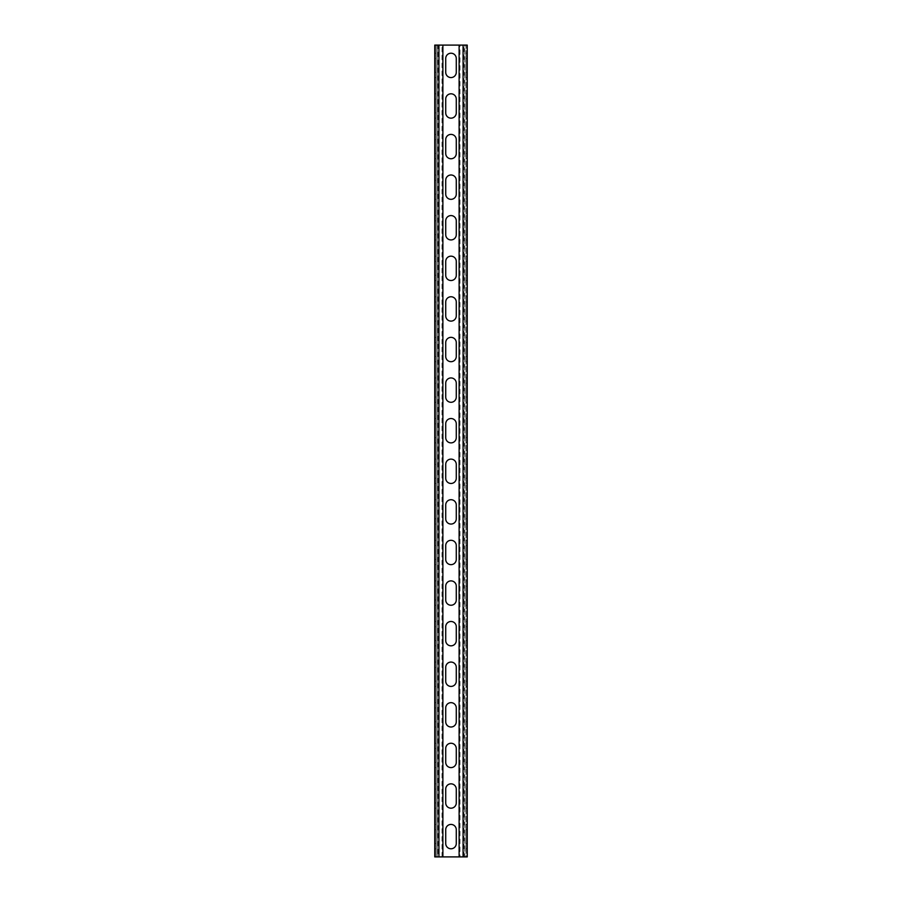 <?xml version="1.0" encoding="UTF-8"?>
<svg xmlns="http://www.w3.org/2000/svg" width="902" height="902" viewBox="0 0 902 902"><rect width="100%" height="100%" fill="white"/><g stroke="black" fill="none" stroke-linecap="round" stroke-linejoin="round"><path stroke-width="0.68" stroke-dasharray="4.51 3.38" d="M434.764 58.495L434.764 72.295L434.764 58.495L435.982 58.495L435.982 53.218L435.982 77.572L435.982 58.495L434.764 58.495M434.764 72.295L434.764 77.572L434.764 72.295L435.982 72.295L434.764 72.295M434.764 99.085L434.764 112.885L434.764 99.085L435.982 99.085L435.982 93.808L435.982 118.162L435.982 99.085L434.764 99.085M434.764 112.885L434.764 118.162L434.764 112.885L435.982 112.885L434.764 112.885M434.764 139.675L434.764 153.475L434.764 139.675L435.982 139.675L435.982 134.398L435.982 158.752L435.982 139.675L434.764 139.675M434.764 153.475L434.764 158.752L434.764 153.475L435.982 153.475L434.764 153.475M434.764 180.265L434.764 194.065L434.764 180.265L435.982 180.265L435.982 174.988L435.982 199.342L435.982 180.265L434.764 180.265M434.764 194.065L434.764 199.342L434.764 194.065L435.982 194.065L434.764 194.065M434.764 220.855L434.764 234.655L434.764 220.855L435.982 220.855L435.982 215.578L435.982 239.932L435.982 220.855L434.764 220.855M434.764 234.655L434.764 239.932L434.764 234.655L435.982 234.655L434.764 234.655M434.764 261.445L434.764 275.245L434.764 261.445L435.982 261.445L435.982 256.168L435.982 280.522L435.982 261.445L434.764 261.445M434.764 275.245L434.764 280.522L434.764 275.245L435.982 275.245L434.764 275.245M434.764 302.035L434.764 315.835L434.764 302.035L435.982 302.035L435.982 296.758L435.982 321.112L435.982 302.035L434.764 302.035M434.764 315.835L434.764 321.112L434.764 315.835L435.982 315.835L434.764 315.835M434.764 342.625L434.764 356.425L434.764 342.625L435.982 342.625L435.982 337.348L435.982 361.702L435.982 342.625L434.764 342.625M434.764 356.425L434.764 361.702L434.764 356.425L435.982 356.425L434.764 356.425M434.764 383.215L434.764 397.015L434.764 383.215L435.982 383.215L435.982 377.938L435.982 402.292L435.982 383.215L434.764 383.215M434.764 397.015L434.764 402.292L434.764 397.015L435.982 397.015L434.764 397.015M434.764 423.805L434.764 437.605L434.764 423.805L435.982 423.805L435.982 418.528L435.982 442.882L435.982 423.805L434.764 423.805M434.764 437.605L434.764 442.882L434.764 437.605L435.982 437.605L434.764 437.605M434.764 464.395L434.764 478.195L434.764 464.395L435.982 464.395L435.982 459.118L435.982 483.472L435.982 464.395L434.764 464.395M434.764 478.195L434.764 483.472L434.764 478.195L435.982 478.195L434.764 478.195M434.764 504.985L434.764 518.785L434.764 504.985L435.982 504.985L435.982 499.708L435.982 524.062L435.982 504.985L434.764 504.985M434.764 518.785L434.764 524.062L434.764 518.785L435.982 518.785L434.764 518.785M434.764 545.575L434.764 559.375L434.764 545.575L435.982 545.575L435.982 540.298L435.982 564.652L435.982 545.575L434.764 545.575M434.764 559.375L434.764 564.652L434.764 559.375L435.982 559.375L434.764 559.375M434.764 586.165L434.764 599.965L434.764 586.165L435.982 586.165L435.982 580.888L435.982 605.242L435.982 586.165L434.764 586.165M434.764 599.965L434.764 605.242L434.764 599.965L435.982 599.965L434.764 599.965M434.764 626.755L434.764 640.555L434.764 626.755L435.982 626.755L435.982 621.478L435.982 645.832L435.982 626.755L434.764 626.755M434.764 640.555L434.764 645.832L434.764 640.555L435.982 640.555L434.764 640.555M434.764 667.345L434.764 681.145L434.764 667.345L435.982 667.345L435.982 662.068L435.982 686.422L435.982 667.345L434.764 667.345M434.764 681.145L434.764 686.422L434.764 681.145L435.982 681.145L434.764 681.145M434.764 707.935L434.764 721.735L434.764 707.935L435.982 707.935L435.982 702.658L435.982 727.012L435.982 707.935L434.764 707.935M434.764 721.735L434.764 727.012L434.764 721.735L435.982 721.735L434.764 721.735M434.764 748.525L434.764 762.325L434.764 748.525L435.982 748.525L435.982 743.248L435.982 767.602L435.982 748.525L434.764 748.525M434.764 762.325L434.764 767.602L434.764 762.325L435.982 762.325L434.764 762.325M434.764 789.115L434.764 802.915L434.764 789.115L435.982 789.115L435.982 783.838L435.982 808.192L435.982 789.115L434.764 789.115M434.764 802.915L434.764 808.192L434.764 802.915L435.982 802.915L434.764 802.915M434.764 829.705L434.764 843.505L434.764 829.705L435.982 829.705L435.982 824.428L435.982 848.782L435.982 829.705L434.764 829.705M434.764 843.505L434.764 848.782L434.764 843.505L435.982 843.505L434.764 843.505M456.277 58.495A5.277 5.277 0 0 0 451 53.218A5.277 5.277 0 0 0 445.723 58.495L445.723 72.295A5.277 5.277 0 0 0 451 77.572A5.277 5.277 0 0 0 456.277 72.295L456.277 58.495M456.277 99.085A5.277 5.277 0 0 0 451 93.808A5.277 5.277 0 0 0 445.723 99.085L445.723 112.885A5.277 5.277 0 0 0 451 118.162A5.277 5.277 0 0 0 456.277 112.885L456.277 99.085M456.277 139.675A5.277 5.277 0 0 0 451 134.398A5.277 5.277 0 0 0 445.723 139.675L445.723 153.475A5.277 5.277 0 0 0 451 158.752A5.277 5.277 0 0 0 456.277 153.475L456.277 139.675M456.277 180.265A5.277 5.277 0 0 0 451 174.988A5.277 5.277 0 0 0 445.723 180.265L445.723 194.065A5.277 5.277 0 0 0 451 199.342A5.277 5.277 0 0 0 456.277 194.065L456.277 180.265M456.277 220.855A5.277 5.277 0 0 0 451 215.578A5.277 5.277 0 0 0 445.723 220.855L445.723 234.655A5.277 5.277 0 0 0 451 239.932A5.277 5.277 0 0 0 456.277 234.655L456.277 220.855M456.277 261.445A5.277 5.277 0 0 0 451 256.168A5.277 5.277 0 0 0 445.723 261.445L445.723 275.245A5.277 5.277 0 0 0 451 280.522A5.277 5.277 0 0 0 456.277 275.245L456.277 261.445M456.277 302.035A5.277 5.277 0 0 0 451 296.758A5.277 5.277 0 0 0 445.723 302.035L445.723 315.835A5.277 5.277 0 0 0 451 321.112A5.277 5.277 0 0 0 456.277 315.835L456.277 302.035M456.277 342.625A5.277 5.277 0 0 0 451 337.348A5.277 5.277 0 0 0 445.723 342.625L445.723 356.425A5.277 5.277 0 0 0 451 361.702A5.277 5.277 0 0 0 456.277 356.425L456.277 342.625M456.277 383.215A5.277 5.277 0 0 0 451 377.938A5.277 5.277 0 0 0 445.723 383.215L445.723 397.015A5.277 5.277 0 0 0 451 402.292A5.277 5.277 0 0 0 456.277 397.015L456.277 383.215M456.277 423.805A5.277 5.277 0 0 0 451 418.528A5.277 5.277 0 0 0 445.723 423.805L445.723 437.605A5.277 5.277 0 0 0 451 442.882A5.277 5.277 0 0 0 456.277 437.605L456.277 423.805M456.277 464.395A5.277 5.277 0 0 0 451 459.118A5.277 5.277 0 0 0 445.723 464.395L445.723 478.195A5.277 5.277 0 0 0 451 483.472A5.277 5.277 0 0 0 456.277 478.195L456.277 464.395M456.277 504.985A5.277 5.277 0 0 0 451 499.708A5.277 5.277 0 0 0 445.723 504.985L445.723 518.785A5.277 5.277 0 0 0 451 524.062A5.277 5.277 0 0 0 456.277 518.785L456.277 504.985M456.277 545.575A5.277 5.277 0 0 0 451 540.298A5.277 5.277 0 0 0 445.723 545.575L445.723 559.375A5.277 5.277 0 0 0 451 564.652A5.277 5.277 0 0 0 456.277 559.375L456.277 545.575M456.277 586.165A5.277 5.277 0 0 0 451 580.888A5.277 5.277 0 0 0 445.723 586.165L445.723 599.965A5.277 5.277 0 0 0 451 605.242A5.277 5.277 0 0 0 456.277 599.965L456.277 586.165M456.277 626.755A5.277 5.277 0 0 0 451 621.478A5.277 5.277 0 0 0 445.723 626.755L445.723 640.555A5.277 5.277 0 0 0 451 645.832A5.277 5.277 0 0 0 456.277 640.555L456.277 626.755M456.277 667.345A5.277 5.277 0 0 0 451 662.068A5.277 5.277 0 0 0 445.723 667.345L445.723 681.145A5.277 5.277 0 0 0 451 686.422A5.277 5.277 0 0 0 456.277 681.145L456.277 667.345M456.277 707.935A5.277 5.277 0 0 0 451 702.658A5.277 5.277 0 0 0 445.723 707.935L445.723 721.735A5.277 5.277 0 0 0 451 727.012A5.277 5.277 0 0 0 456.277 721.735L456.277 707.935M456.277 748.525A5.277 5.277 0 0 0 451 743.248A5.277 5.277 0 0 0 445.723 748.525L445.723 762.325A5.277 5.277 0 0 0 451 767.602A5.277 5.277 0 0 0 456.277 762.325L456.277 748.525M456.277 789.115A5.277 5.277 0 0 0 451 783.838A5.277 5.277 0 0 0 445.723 789.115L445.723 802.915A5.277 5.277 0 0 0 451 808.192A5.277 5.277 0 0 0 456.277 802.915L456.277 789.115M456.277 829.705A5.277 5.277 0 0 0 451 824.428A5.277 5.277 0 0 0 445.723 829.705L445.723 843.505A5.277 5.277 0 0 0 451 848.782A5.277 5.277 0 0 0 456.277 843.505L456.277 829.705M467.236 72.295L467.236 53.218L467.236 58.495L466.018 58.495L466.018 53.218L466.018 77.572L466.018 58.495L467.236 58.495L467.236 72.295L466.018 72.295L467.236 72.295M467.236 112.885L467.236 93.808L467.236 99.085L466.018 99.085L466.018 93.808L466.018 118.162L466.018 99.085L467.236 99.085L467.236 112.885L466.018 112.885L467.236 112.885M467.236 153.475L467.236 134.398L467.236 139.675L466.018 139.675L466.018 134.398L466.018 158.752L466.018 139.675L467.236 139.675L467.236 153.475L466.018 153.475L467.236 153.475M467.236 194.065L467.236 174.988L467.236 180.265L466.018 180.265L466.018 174.988L466.018 199.342L466.018 180.265L467.236 180.265L467.236 194.065L466.018 194.065L467.236 194.065M467.236 234.655L467.236 215.578L467.236 220.855L466.018 220.855L466.018 215.578L466.018 239.932L466.018 220.855L467.236 220.855L467.236 234.655L466.018 234.655L467.236 234.655M467.236 275.245L467.236 256.168L467.236 261.445L466.018 261.445L466.018 256.168L466.018 280.522L466.018 261.445L467.236 261.445L467.236 275.245L466.018 275.245L467.236 275.245M467.236 315.835L467.236 296.758L467.236 302.035L466.018 302.035L466.018 296.758L466.018 321.112L466.018 302.035L467.236 302.035L467.236 315.835L466.018 315.835L467.236 315.835M467.236 356.425L467.236 337.348L467.236 342.625L466.018 342.625L466.018 337.348L466.018 361.702L466.018 342.625L467.236 342.625L467.236 356.425L466.018 356.425L467.236 356.425M467.236 397.015L467.236 377.938L467.236 383.215L466.018 383.215L466.018 377.938L466.018 402.292L466.018 383.215L467.236 383.215L467.236 397.015L466.018 397.015L467.236 397.015M467.236 437.605L467.236 418.528L467.236 423.805L466.018 423.805L466.018 418.528L466.018 442.882L466.018 423.805L467.236 423.805L467.236 437.605L466.018 437.605L467.236 437.605M467.236 478.195L467.236 459.118L467.236 464.395L466.018 464.395L466.018 459.118L466.018 483.472L466.018 464.395L467.236 464.395L467.236 478.195L466.018 478.195L467.236 478.195M467.236 518.785L467.236 499.708L467.236 504.985L466.018 504.985L466.018 499.708L466.018 524.062L466.018 504.985L467.236 504.985L467.236 518.785L466.018 518.785L467.236 518.785M467.236 559.375L467.236 540.298L467.236 545.575L466.018 545.575L466.018 540.298L466.018 564.652L466.018 545.575L467.236 545.575L467.236 559.375L466.018 559.375L467.236 559.375M467.236 599.965L467.236 580.888L467.236 586.165L466.018 586.165L466.018 580.888L466.018 605.242L466.018 586.165L467.236 586.165L467.236 599.965L466.018 599.965L467.236 599.965M467.236 640.555L467.236 621.478L467.236 626.755L466.018 626.755L466.018 621.478L466.018 645.832L466.018 626.755L467.236 626.755L467.236 640.555L466.018 640.555L467.236 640.555M467.236 681.145L467.236 662.068L467.236 667.345L466.018 667.345L466.018 662.068L466.018 686.422L466.018 667.345L467.236 667.345L467.236 681.145L466.018 681.145L467.236 681.145M467.236 721.735L467.236 702.658L467.236 707.935L466.018 707.935L466.018 702.658L466.018 727.012L466.018 707.935L467.236 707.935L467.236 721.735L466.018 721.735L467.236 721.735M467.236 762.325L467.236 743.248L467.236 748.525L466.018 748.525L466.018 743.248L466.018 767.602L466.018 748.525L467.236 748.525L467.236 762.325L466.018 762.325L467.236 762.325M467.236 802.915L467.236 783.838L467.236 789.115L466.018 789.115L466.018 783.838L466.018 808.192L466.018 789.115L467.236 789.115L467.236 802.915L466.018 802.915L467.236 802.915M467.236 843.505L467.236 824.428L467.236 829.705L466.018 829.705L466.018 824.428L466.018 848.782L466.018 829.705L467.236 829.705L467.236 843.505L466.018 843.505L467.236 843.505M463.076 45.1L459.975 45.1L459.975 856.9L463.076 856.9M442.025 856.9L442.025 45.1L434.764 45.1L435.982 45.1L435.982 856.9L442.882 856.9L434.764 856.9L434.764 45.1L459.975 45.1M467.236 45.1L466.018 45.1L466.018 856.9L464.801 856.9L464.801 45.1L467.236 45.1L463.944 45.1L463.944 856.9L467.236 856.9L459.975 856.9M442.025 45.1L437.199 45.1L437.199 856.9L437.199 45.1L435.982 45.1L435.982 856.9L434.764 856.9L464.801 856.9L464.801 45.1L466.018 45.1L466.018 856.9L467.236 856.9M438.924 45.1L438.056 45.1L438.056 856.9L438.924 856.9M434.764 53.218L435.982 53.218M434.764 77.572L435.982 77.572M434.764 93.808L435.982 93.808M434.764 118.162L435.982 118.162M434.764 134.398L435.982 134.398M434.764 158.752L435.982 158.752M434.764 174.988L435.982 174.988M434.764 199.342L435.982 199.342M434.764 215.578L435.982 215.578M434.764 239.932L435.982 239.932M434.764 256.168L435.982 256.168M434.764 280.522L435.982 280.522M434.764 296.758L435.982 296.758M434.764 321.112L435.982 321.112M434.764 337.348L435.982 337.348M434.764 361.702L435.982 361.702M434.764 377.938L435.982 377.938M434.764 402.292L435.982 402.292M434.764 418.528L435.982 418.528M434.764 442.882L435.982 442.882M434.764 459.118L435.982 459.118M434.764 483.472L435.982 483.472M434.764 499.708L435.982 499.708M434.764 524.062L435.982 524.062M434.764 540.298L435.982 540.298M434.764 564.652L435.982 564.652M434.764 580.888L435.982 580.888M434.764 605.242L435.982 605.242M434.764 621.478L435.982 621.478M434.764 645.832L435.982 645.832M434.764 662.068L435.982 662.068M434.764 686.422L435.982 686.422M434.764 702.658L435.982 702.658M434.764 727.012L435.982 727.012M434.764 743.248L435.982 743.248M434.764 767.602L435.982 767.602M434.764 783.838L435.982 783.838M434.764 808.192L435.982 808.192M434.764 824.428L435.982 824.428M434.764 848.782L435.982 848.782M467.236 77.572L466.018 77.572M467.236 53.218L466.018 53.218M467.236 118.162L466.018 118.162M467.236 93.808L466.018 93.808M467.236 158.752L466.018 158.752M467.236 134.398L466.018 134.398M467.236 199.342L466.018 199.342M467.236 174.988L466.018 174.988M467.236 239.932L466.018 239.932M467.236 215.578L466.018 215.578M467.236 280.522L466.018 280.522M467.236 256.168L466.018 256.168M467.236 321.112L466.018 321.112M467.236 296.758L466.018 296.758M467.236 361.702L466.018 361.702M467.236 337.348L466.018 337.348M467.236 402.292L466.018 402.292M467.236 377.938L466.018 377.938M467.236 442.882L466.018 442.882M467.236 418.528L466.018 418.528M467.236 483.472L466.018 483.472M467.236 459.118L466.018 459.118M467.236 524.062L466.018 524.062M467.236 499.708L466.018 499.708M467.236 564.652L466.018 564.652M467.236 540.298L466.018 540.298M467.236 605.242L466.018 605.242M467.236 580.888L466.018 580.888M467.236 645.832L466.018 645.832M467.236 621.478L466.018 621.478M467.236 686.422L466.018 686.422M467.236 662.068L466.018 662.068M467.236 727.012L466.018 727.012M467.236 702.658L466.018 702.658M467.236 767.602L466.018 767.602M467.236 743.248L466.018 743.248M467.236 808.192L466.018 808.192M467.236 783.838L466.018 783.838M467.236 848.782L466.018 848.782M467.236 824.428L466.018 824.428"/><path stroke-width="1.35" d="M445.723 58.495A5.277 5.277 0 0 1 451 53.218A5.277 5.277 0 0 1 456.277 58.495L456.277 72.295A5.277 5.277 0 0 1 451 77.572A5.277 5.277 0 0 1 445.723 72.295L445.723 58.495M445.723 99.085A5.277 5.277 0 0 1 451 93.808A5.277 5.277 0 0 1 456.277 99.085L456.277 112.885A5.277 5.277 0 0 1 451 118.162A5.277 5.277 0 0 1 445.723 112.885L445.723 99.085M445.723 139.675A5.277 5.277 0 0 1 451 134.398A5.277 5.277 0 0 1 456.277 139.675L456.277 153.475A5.277 5.277 0 0 1 451 158.752A5.277 5.277 0 0 1 445.723 153.475L445.723 139.675M445.723 180.265A5.277 5.277 0 0 1 451 174.988A5.277 5.277 0 0 1 456.277 180.265L456.277 194.065A5.277 5.277 0 0 1 451 199.342A5.277 5.277 0 0 1 445.723 194.065L445.723 180.265M445.723 220.855A5.277 5.277 0 0 1 451 215.578A5.277 5.277 0 0 1 456.277 220.855L456.277 234.655A5.277 5.277 0 0 1 451 239.932A5.277 5.277 0 0 1 445.723 234.655L445.723 220.855M445.723 261.445A5.277 5.277 0 0 1 451 256.168A5.277 5.277 0 0 1 456.277 261.445L456.277 275.245A5.277 5.277 0 0 1 451 280.522A5.277 5.277 0 0 1 445.723 275.245L445.723 261.445M445.723 302.035A5.277 5.277 0 0 1 451 296.758A5.277 5.277 0 0 1 456.277 302.035L456.277 315.835A5.277 5.277 0 0 1 451 321.112A5.277 5.277 0 0 1 445.723 315.835L445.723 302.035M445.723 342.625A5.277 5.277 0 0 1 451 337.348A5.277 5.277 0 0 1 456.277 342.625L456.277 356.425A5.277 5.277 0 0 1 451 361.702A5.277 5.277 0 0 1 445.723 356.425L445.723 342.625M445.723 383.215A5.277 5.277 0 0 1 451 377.938A5.277 5.277 0 0 1 456.277 383.215L456.277 397.015A5.277 5.277 0 0 1 451 402.292A5.277 5.277 0 0 1 445.723 397.015L445.723 383.215M445.723 423.805A5.277 5.277 0 0 1 451 418.528A5.277 5.277 0 0 1 456.277 423.805L456.277 437.605A5.277 5.277 0 0 1 451 442.882A5.277 5.277 0 0 1 445.723 437.605L445.723 423.805M445.723 464.395A5.277 5.277 0 0 1 451 459.118A5.277 5.277 0 0 1 456.277 464.395L456.277 478.195A5.277 5.277 0 0 1 451 483.472A5.277 5.277 0 0 1 445.723 478.195L445.723 464.395M445.723 504.985A5.277 5.277 0 0 1 451 499.708A5.277 5.277 0 0 1 456.277 504.985L456.277 518.785A5.277 5.277 0 0 1 451 524.062A5.277 5.277 0 0 1 445.723 518.785L445.723 504.985M445.723 545.575A5.277 5.277 0 0 1 451 540.298A5.277 5.277 0 0 1 456.277 545.575L456.277 559.375A5.277 5.277 0 0 1 451 564.652A5.277 5.277 0 0 1 445.723 559.375L445.723 545.575M445.723 586.165A5.277 5.277 0 0 1 451 580.888A5.277 5.277 0 0 1 456.277 586.165L456.277 599.965A5.277 5.277 0 0 1 451 605.242A5.277 5.277 0 0 1 445.723 599.965L445.723 586.165M445.723 626.755A5.277 5.277 0 0 1 451 621.478A5.277 5.277 0 0 1 456.277 626.755L456.277 640.555A5.277 5.277 0 0 1 451 645.832A5.277 5.277 0 0 1 445.723 640.555L445.723 626.755M445.723 667.345A5.277 5.277 0 0 1 451 662.068A5.277 5.277 0 0 1 456.277 667.345L456.277 681.145A5.277 5.277 0 0 1 451 686.422A5.277 5.277 0 0 1 445.723 681.145L445.723 667.345M445.723 707.935A5.277 5.277 0 0 1 451 702.658A5.277 5.277 0 0 1 456.277 707.935L456.277 721.735A5.277 5.277 0 0 1 451 727.012A5.277 5.277 0 0 1 445.723 721.735L445.723 707.935M445.723 748.525A5.277 5.277 0 0 1 451 743.248A5.277 5.277 0 0 1 456.277 748.525L456.277 762.325A5.277 5.277 0 0 1 451 767.602A5.277 5.277 0 0 1 445.723 762.325L445.723 748.525M445.723 789.115A5.277 5.277 0 0 1 451 783.838A5.277 5.277 0 0 1 456.277 789.115L456.277 802.915A5.277 5.277 0 0 1 451 808.192A5.277 5.277 0 0 1 445.723 802.915L445.723 789.115M445.723 829.705A5.277 5.277 0 0 1 451 824.428A5.277 5.277 0 0 1 456.277 829.705L456.277 843.505A5.277 5.277 0 0 1 451 848.782A5.277 5.277 0 0 1 445.723 843.505L445.723 829.705M459.118 856.9L467.236 856.9L467.236 45.1L459.118 45.1L459.118 856.9L434.764 856.9L434.764 45.1L459.118 45.1M467.236 856.9L467.236 45.1M442.882 45.1L442.882 856.9M463.076 856.9L463.076 45.1M438.924 856.9L438.924 45.1"/></g></svg>
